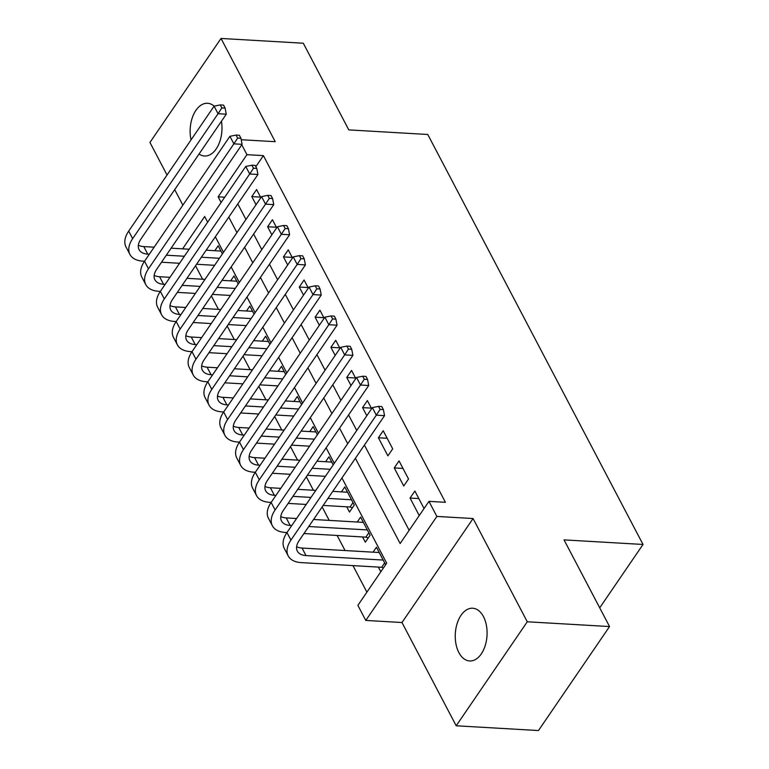 <?xml version="1.0" encoding="UTF-8"?>
<svg xmlns="http://www.w3.org/2000/svg" width="769" height="769" viewBox="0 0 769 769"><rect width="100%" height="100%" fill="white"/><g stroke="black" fill="none" stroke-linecap="round" stroke-linejoin="round"><path stroke-width="1.15" d="M199.056 154.002A26.406 15.88 -86.7 0 0 204.525 156.001A26.406 15.88 -86.7 0 0 221.443 121.252M458.872 652.583A26.406 15.88 -86.7 0 0 469.628 660.956A26.406 15.88 -86.7 0 0 485.229 645.527A26.406 15.88 -86.7 0 0 483.461 616.603A26.406 15.88 -86.7 0 0 472.695 608.231A26.406 15.88 -86.7 0 0 457.103 623.649A26.406 15.88 -86.7 0 0 458.872 652.583M599.714 607.827L643.019 544.462L427.766 134.479L348.79 129.894L303.294 43.218L221.02 38.45L149.945 142.448L167.036 175.005M174.707 189.626L182.868 205.15M643.019 544.462L564.042 539.886L609.548 626.552L538.463 730.55L456.2 725.782L527.274 621.785L473.07 518.527L436.869 516.432L365.794 620.429L357.873 605.357L386.692 563.196L341.945 477.962M473.07 518.527L401.985 622.525L456.2 725.782M401.985 622.525L365.794 620.429M195.537 265.757L202.612 279.224M211.369 295.902L218.434 309.369M227.191 326.046L234.266 339.523M243.023 356.191L250.088 369.668M258.845 386.336L265.92 399.813M274.677 416.49L281.742 429.958M290.499 446.635L297.574 460.102M306.331 476.78L313.396 490.247M322.153 506.925L329.228 520.402M337.139 535.464L345.06 550.546M352.971 565.619L366.9 592.149M609.548 626.552L527.274 621.785M260.845 197.671L256.596 189.568L251.79 196.595L256.039 204.698M276.667 227.816L272.418 219.723L267.622 226.749L271.87 234.843M292.499 257.961L288.25 249.867L283.444 256.894L287.693 264.988M308.331 288.106L304.072 280.012L299.276 287.039L303.524 295.133M324.153 318.26L319.904 310.157L315.098 317.184L319.346 325.277M339.985 348.405L335.726 340.302L330.93 347.328L335.178 355.432M355.807 378.55L351.558 370.447L346.752 377.473L351 385.577M371.638 408.695L367.38 400.601L362.584 407.628L366.832 415.721M392.709 448.827L383.212 430.746L378.406 437.772L387.903 455.854L392.709 448.827M408.531 478.981L399.034 460.891L394.237 467.917L403.735 486.008L408.531 478.981M378.367 567.089L380.828 571.78M362.545 536.945L365.313 542.222L370.11 535.195L360.613 517.104L357.258 522.026M346.713 506.8L349.482 512.067L354.288 505.041L344.791 486.96L341.426 491.881M385.634 564.754L376.445 547.249L373.08 552.171M333.217 464.909L328.959 456.815L325.595 461.727M317.386 434.764L313.137 426.66L309.772 431.582M301.563 404.619L297.305 396.516L293.941 401.437M285.732 374.465L281.483 366.371L278.118 371.292M269.9 344.32L265.651 336.226L262.287 341.148M254.078 314.175L249.829 306.081L246.464 311.003M238.246 284.03L233.997 275.936L230.633 280.848M222.424 253.885L218.175 245.782L214.811 250.704M355.393 458.295L400.14 543.52L428.958 501.359L445.414 502.311L263.402 155.626L255.856 166.671M237.804 203.92L245.955 219.453M253.626 234.064L261.787 249.598M269.458 264.209L277.609 279.743M285.28 294.364L293.441 309.888M301.112 324.508L309.263 340.042M316.934 354.653L325.095 370.187M332.766 384.798L340.917 400.332M348.588 414.943L356.749 430.477M364.419 445.088L409.166 530.322M424.055 508.54L414.866 491.035L410.06 498.062L419.249 515.566M241.226 139.727L275.225 141.698L221.02 38.45M241.764 144.812L246.945 154.675L218.127 196.835L221.107 202.507M263.402 155.626L246.945 154.675M428.958 501.359L436.869 516.432M207.659 222.183L204.679 216.512L182.589 248.839M334.275 463.351L326.123 447.818M318.453 433.207L310.292 417.673M302.621 403.062L294.469 387.528M286.799 372.917L278.638 357.383M270.967 342.763L262.815 327.238M255.145 312.618L246.984 297.084M239.313 282.473L231.161 266.939M223.491 252.328L215.33 236.794M228.778 217.118L236.929 232.651M244.609 247.262L252.761 262.796M260.431 277.417L268.592 292.941M276.263 307.562L284.415 323.095M292.085 337.706L300.246 353.24M307.917 367.851L316.069 383.385M323.739 397.996L331.9 413.53M339.571 428.141L347.723 443.675M224.721 197.22L218.127 196.835M418.817 498.572L410.06 498.062M402.994 468.427L394.237 467.917M387.163 438.282L378.406 437.772M371.34 408.128L362.584 407.628M355.509 377.983L346.752 377.473M339.687 347.838L330.93 347.328M323.855 317.693L315.098 317.184M308.033 287.548L299.276 287.039M292.201 257.404L283.444 256.894M276.379 227.249L267.622 226.749M260.547 197.104L251.79 196.595M214.167 106.151A26.406 15.88 -86.7 0 0 207.582 103.277A26.406 15.88 -86.7 0 0 191.029 139.9M383.462 567.916L381.674 567.282L384.663 562.908M383.173 560.063L306.004 555.583A20.628 11.65 -27.7 0 1 297.343 551.123A20.628 11.65 -27.7 0 1 299.151 540.578L384.548 415.644L376.32 415.164L290.932 540.098A30.943 17.476 152.3 0 0 288.212 555.92A30.943 17.476 152.3 0 0 301.198 562.61L381.674 567.282M379.213 552.526L302.044 548.047A20.628 11.65 -27.7 0 1 296.623 546.692M380.097 409.396L383.385 409.589L381.808 406.57L378.511 406.378L380.097 409.396L376.32 415.164L372.359 407.628L286.972 532.561A30.943 17.476 152.3 0 0 284.251 548.384L288.212 555.92M372.359 407.628L378.511 406.378M383.385 409.589L384.548 415.644M368.207 537.983L365.852 537.137L368.841 532.763M291.778 525.535L290.173 525.438A20.628 11.65 -27.7 0 1 281.512 520.978A20.628 11.65 -27.7 0 1 283.328 510.433L368.716 385.5L360.488 385.019L275.1 509.953A30.943 17.476 152.3 0 0 272.38 525.775A30.943 17.476 152.3 0 0 285.376 532.465L286.972 532.561L290.932 540.098M303.966 533.542L365.852 537.137M367.342 529.918L308.763 526.515M363.391 522.382L313.569 519.488M296.584 518.508L286.222 517.902A20.628 11.65 -27.7 0 1 280.8 516.547M364.275 379.252L367.563 379.444L365.977 376.426L362.689 376.233L364.275 379.252L360.488 385.019L356.537 377.483L271.14 502.417A30.943 17.476 152.3 0 0 268.429 518.239L272.38 525.775M356.537 377.483L362.689 376.233M367.563 379.444L368.716 385.5M352.385 507.828L350.02 506.992L353.009 502.618M275.946 495.39L274.35 495.294A20.628 11.65 -27.7 0 1 265.69 490.833A20.628 11.65 -27.7 0 1 267.497 480.289L352.894 355.355L344.666 354.874L259.278 479.808A30.943 17.476 152.3 0 0 256.558 495.621A30.943 17.476 152.3 0 0 269.544 502.32L271.149 502.417M288.135 503.397L306.187 504.445M323.182 505.435L350.02 506.992M351.52 499.773L327.978 498.408M310.993 497.418L292.941 496.37M347.559 492.237L332.785 491.372M315.799 490.391L297.738 489.344M280.752 488.353L270.39 487.757A20.628 11.65 -27.7 0 1 264.969 486.402M348.444 349.097L351.731 349.289L350.155 346.281L346.857 346.088L348.444 349.097L344.666 354.874L340.705 347.338L255.318 472.272A30.943 17.476 152.3 0 0 252.597 488.084L256.558 495.621M340.705 347.338L346.857 346.088M351.731 349.289L352.894 355.355M260.124 465.235L258.519 465.149A20.628 11.65 -27.7 0 1 249.858 460.679A20.628 11.65 -27.7 0 1 251.674 450.134L337.062 325.2L328.834 324.729L243.446 449.663A30.943 17.476 152.3 0 0 240.726 465.476A30.943 17.476 152.3 0 0 253.722 472.176L255.318 472.262L259.278 479.808M272.303 473.252L290.365 474.3M307.35 475.28L325.402 476.328M330.209 469.301L312.156 468.254M295.161 467.273L277.109 466.225M331.727 462.082L316.953 461.227M299.968 460.247L281.915 459.199M264.93 458.209L254.568 457.613A20.628 11.65 -27.7 0 1 249.146 456.248M332.612 318.952L335.909 319.145L334.323 316.136L331.035 315.944L332.612 318.952L328.834 324.729L324.883 317.193L239.486 442.127A30.943 17.476 152.3 0 0 236.775 457.94L240.726 465.476M324.883 317.193L331.035 315.944M335.909 319.145L337.062 325.2M244.292 435.091L242.696 435.004A20.628 11.65 -27.7 0 1 234.036 430.534A20.628 11.65 -27.7 0 1 235.843 419.989L321.24 295.056L313.012 294.585L227.614 419.518A30.943 17.476 152.3 0 0 224.904 435.331A30.943 17.476 152.3 0 0 237.89 442.031L239.495 442.117L243.446 449.663M256.481 443.107L274.533 444.155M291.518 445.136L309.58 446.183M314.377 439.157L296.325 438.109M279.339 437.128L261.287 436.081M315.905 431.938L301.131 431.082M284.146 430.102L266.084 429.054M249.098 428.064L238.736 427.468A20.628 11.65 -27.7 0 1 233.315 426.103M316.79 288.808L320.077 289L318.501 285.981L315.203 285.799L316.79 288.808L313.012 294.585L309.051 287.048L223.664 411.982A30.943 17.476 152.3 0 0 220.943 427.795L224.904 435.331M309.051 287.048L315.203 285.799M320.077 289L321.24 295.056M228.47 404.946L226.865 404.85A20.628 11.65 -27.7 0 1 218.204 400.389A20.628 11.65 -27.7 0 1 220.021 389.845L305.408 264.911L297.18 264.43L211.792 389.364A30.943 17.476 152.3 0 0 209.072 405.186A30.943 17.476 152.3 0 0 222.068 411.876L223.664 411.973L227.614 419.518M240.649 412.963L258.711 414.01M275.696 414.991L293.748 416.039M298.555 409.012L280.502 407.964M263.507 406.984L245.455 405.936M300.073 401.793L285.299 400.937M268.314 399.947L250.261 398.9M233.276 397.919L222.914 397.313A20.628 11.65 -27.7 0 1 217.492 395.958M300.958 258.663L304.255 258.855L302.669 255.837L299.381 255.644L300.958 258.663L297.18 264.43L293.229 256.894L207.832 381.828A30.943 17.476 152.3 0 0 205.121 397.65L209.072 405.186M293.229 256.894L299.381 255.644M304.255 258.855L305.408 264.911M212.638 374.801L211.042 374.705A20.628 11.65 -27.7 0 1 202.382 370.245A20.628 11.65 -27.7 0 1 204.189 359.7L289.586 234.766L281.358 234.285L195.96 359.219A30.943 17.476 152.3 0 0 193.25 375.041A30.943 17.476 152.3 0 0 206.236 381.732L207.841 381.828L211.792 389.364M224.827 382.808L242.879 383.856M259.864 384.846L277.926 385.894M282.723 378.867L264.671 377.819M247.685 376.829L229.633 375.781M284.251 371.648L269.477 370.793M252.492 369.802L234.43 368.755M217.444 367.774L207.082 367.169A20.628 11.65 -27.7 0 1 201.661 365.813M285.136 228.518L288.423 228.71L286.847 225.692L283.55 225.5L285.136 228.518L281.358 234.285L277.398 226.749L192.01 351.683A30.943 17.476 152.3 0 0 189.289 367.505L193.25 375.041M277.398 226.749L283.55 225.5M288.423 228.71L289.586 234.766M196.816 344.656L195.211 344.56A20.628 11.65 -27.7 0 1 186.55 340.1A20.628 11.65 -27.7 0 1 188.367 329.555L273.754 204.621L265.526 204.141L180.138 329.074A30.943 17.476 152.3 0 0 177.418 344.897A30.943 17.476 152.3 0 0 190.414 351.587L192.01 351.683L195.96 359.219M208.995 352.663L227.057 353.711M244.042 354.701L262.094 355.749M266.901 348.722L248.848 347.675M231.853 346.684L213.801 345.637M268.419 341.503L253.645 340.648M236.66 339.658L218.607 338.61M201.622 337.629L191.26 337.024A20.628 11.65 -27.7 0 1 185.838 335.668M269.304 198.373L272.601 198.565L271.015 195.547L267.727 195.355L269.304 198.373L265.526 204.141L261.575 196.604L176.178 321.538A30.943 17.476 152.3 0 0 173.458 337.36L177.418 344.897M261.575 196.604L267.727 195.355M272.601 198.565L273.754 204.621M180.984 314.511L179.388 314.415A20.628 11.65 -27.7 0 1 170.728 309.955A20.628 11.65 -27.7 0 1 172.535 299.41L257.932 174.476L249.704 173.996L164.306 298.93A30.943 17.476 152.3 0 0 161.596 314.742A30.943 17.476 152.3 0 0 174.582 321.442L176.188 321.538L180.138 329.074M193.173 322.519L211.225 323.566M228.21 324.556L246.272 325.604M251.069 318.577L233.017 317.53M216.031 316.54L197.969 315.492M252.597 311.358L237.823 310.493M220.838 309.513L202.776 308.465M185.79 307.475L175.428 306.879A20.628 11.65 -27.7 0 1 170.007 305.524M253.482 168.219L256.769 168.411L255.193 165.402L251.896 165.21L253.482 168.219L249.704 173.996L245.744 166.46L160.356 291.393A30.943 17.476 152.3 0 0 157.635 307.206L161.596 314.742M245.744 166.46L251.896 165.21M256.769 168.411L257.932 174.476M165.162 284.357L163.557 284.27A20.628 11.65 -27.7 0 1 154.896 279.801A20.628 11.65 -27.7 0 1 156.713 269.256L242.1 144.322L233.872 143.851L148.484 268.785A30.943 17.476 152.3 0 0 145.764 284.597A30.943 17.476 152.3 0 0 158.75 291.297L160.356 291.384L164.306 298.93M177.341 292.374L195.403 293.422M212.388 294.402L230.44 295.45M235.247 288.423L217.185 287.375M200.2 286.395L182.147 285.347M236.765 281.204L221.991 280.349M205.006 279.368L186.954 278.32M169.959 277.33L159.596 276.734A20.628 11.65 -27.7 0 1 154.185 275.369M237.65 138.074L240.947 138.266L239.361 135.257L236.073 135.065L237.65 138.074L233.872 143.851L229.921 136.315L144.524 261.249A30.943 17.476 152.3 0 0 141.804 277.061L145.764 284.597M229.921 136.315L236.073 135.065M240.947 138.266L242.1 144.322M149.33 254.212L147.735 254.126A20.628 11.65 -27.7 0 1 139.074 249.656A20.628 11.65 -27.7 0 1 140.881 239.111L226.278 114.177L218.05 113.706L132.653 238.64A30.943 17.476 152.3 0 0 129.942 254.452A30.943 17.476 152.3 0 0 142.928 261.152L144.534 261.239M161.519 262.229L179.571 263.277M196.556 264.257L214.618 265.305M219.415 258.278L201.363 257.231M184.377 256.25L166.315 255.202M220.943 251.059L206.169 250.204M189.174 249.223L171.122 248.176M154.136 247.185L143.774 246.589A20.628 11.65 -27.7 0 1 138.353 245.224M221.828 107.929L225.115 108.121L223.529 105.103L220.242 104.92L221.828 107.929L218.05 113.706L214.09 106.17L128.702 231.104A30.943 17.476 152.3 0 0 125.981 246.916L129.942 254.452M214.09 106.17L220.242 104.92M225.115 108.121L226.278 114.177M306.004 555.583L302.044 548.047M290.173 525.438L286.222 517.902M275.1 509.953L271.14 502.417M274.35 495.294L270.39 487.757M258.519 465.149L254.568 457.613M242.696 435.004L238.736 427.468M226.865 404.85L222.914 397.313M211.042 374.705L207.082 367.169M195.211 344.56L191.26 337.024M179.388 314.415L175.428 306.879M163.557 284.27L159.596 276.734M148.484 268.785L144.524 261.249M147.735 254.126L143.774 246.589M132.653 238.64L128.702 231.104"/></g></svg>
